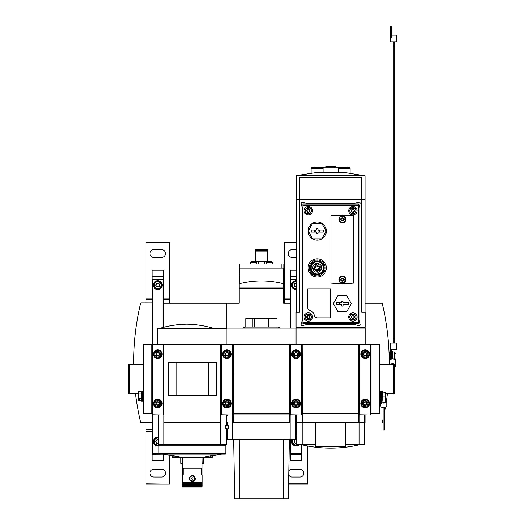 <?xml version="1.0" encoding="UTF-8"?>
<svg xmlns="http://www.w3.org/2000/svg" width="525" height="525" viewBox="0 0 525 525"><rect width="100%" height="100%" fill="white"/><g stroke="black" fill="none" stroke-linecap="round" stroke-linejoin="round"><path stroke-width="0.79" d="M365.078 175.829L365.078 199.067L296.152 199.067L296.152 175.829L365.078 175.829L346.034 172.718L315.197 172.718L296.33 175.606L364.901 175.606M359.061 413.766L302.177 413.766L301.954 344.282L296.041 344.282L296.041 328.105L365.19 328.105L365.19 344.282L359.284 344.282L359.061 422.349L296.599 422.349L296.599 414.993M302.42 344.282L359.061 344.282L359.061 413.208L302.177 413.208L302.177 344.282L302.42 413.208M302.177 413.766L302.177 422.349M365.078 327.324L365.078 328.105L365.078 327.324M364.632 422.907L365.078 422.907L365.078 414.993L365.078 422.349L359.061 422.349M365.078 312.27L365.078 199.625L361.732 199.625L361.732 312.27L365.19 312.27L365.19 327.324L296.041 327.324L296.041 312.27L299.499 312.27L299.499 199.625L296.152 199.625L296.152 312.27M345.673 444.655L359.061 444.655L359.061 422.572L357.637 422.349M301.954 413.431L301.507 413.431M232.805 439.307L232.805 344.282L226.892 344.282L226.892 328.105L296.041 328.105L296.041 344.558L290.135 344.282L290.135 439.307L227.45 439.307L227.614 430.014M301.954 357.998L301.507 357.998M301.954 352.419L301.507 352.419M301.954 352.032L301.507 352.032M301.954 405.681L301.507 405.681M301.954 405.287L301.507 405.287M301.954 399.709L301.507 399.709M359.284 352.419L359.73 352.419M359.284 357.998L359.73 357.998M359.284 352.032L359.73 352.032M359.284 405.681L359.73 405.681M359.284 413.431L359.73 413.431M359.284 405.287L359.73 405.287M359.284 399.709L359.73 399.709M303.601 422.349L302.177 422.572L302.177 444.655L296.599 444.655L296.599 422.572L302.177 422.572M359.061 422.572L364.632 422.572L364.632 444.655L359.061 444.655M302.177 444.655L315.558 444.655M359.284 397.76L359.73 397.76M359.284 359.953L359.73 359.953M301.954 397.76L301.507 397.76M301.954 359.953L301.507 359.953M345.673 422.349L345.673 446.329L315.558 446.329L315.558 422.349M296.71 327.324L296.71 328.105M364.521 327.324L364.521 328.105M358.91 325.73A1.004 1.004 0 0 0 360.137 324.502L358.949 320.053L358.949 207.907L360.137 203.451A1.004 1.004 0 0 0 358.91 202.223L354.46 203.418L306.777 203.418L302.328 202.223A1.004 1.004 0 0 0 301.094 203.451L302.288 207.907L302.288 320.053L301.094 324.502A1.004 1.004 0 0 0 302.328 325.73L306.777 324.542L354.46 324.542L358.91 325.73M361.732 199.625L299.499 199.625M302.459 199.067L302.459 199.625M358.772 199.067L358.772 199.625M361.732 199.067L361.732 177.319L299.499 177.319L299.499 199.067M302.735 413.766L302.735 413.208M358.503 413.766L358.503 413.208M323.092 172.718L323.092 167.167L338.146 167.167L338.146 172.718M326.018 167.167L326.018 166.497L335.219 166.497L335.219 167.167M311.102 173.158L311.102 168.282L323.092 168.282M311.102 168.282L311.66 167.724L323.092 167.724M338.146 168.282L350.136 168.282L350.136 173.158M338.146 167.724L349.578 167.724L350.136 168.282M315 167.724L315 167.055L323.925 167.167M318.787 167.055L318.787 167.724M320.138 167.055L320.138 167.724M337.312 167.167L346.231 167.055L346.231 167.724M341.092 167.055L341.092 167.724M342.444 167.055L342.444 167.724M370.657 414.77L370.657 344.558L359.73 344.558L359.73 414.993L370.657 414.993L359.73 414.77M360.839 354.204A4.351 4.351 0 0 0 367.369 357.971A4.351 4.351 0 0 0 367.369 350.438A4.351 4.351 0 0 0 360.839 354.204M360.839 403.502A4.351 4.351 0 0 0 367.369 407.269A4.351 4.351 0 0 0 367.369 399.735A4.351 4.351 0 0 0 360.839 403.502M366.804 403.502L365.997 404.9L364.389 404.9L363.582 403.502L364.389 402.111L365.997 402.111L366.804 403.502L365.997 402.111L364.389 402.111L363.582 403.502L364.389 404.9L365.997 404.9L366.804 403.502M363.405 403.502A1.785 1.785 0 0 0 366.083 405.051A1.785 1.785 0 0 0 366.083 401.96A1.785 1.785 0 0 0 363.405 403.502M362.401 403.502A2.789 2.789 0 0 0 366.588 405.917A2.789 2.789 0 0 0 366.588 401.087A2.789 2.789 0 0 0 362.401 403.502M360.951 403.502A4.239 4.239 0 0 0 367.31 407.17A4.239 4.239 0 0 0 367.31 399.833A4.239 4.239 0 0 0 360.951 403.502M366.804 354.204L365.997 355.602L364.389 355.602L363.582 354.204L364.389 352.813L365.997 352.813L366.804 354.204L365.997 352.813L364.389 352.813L363.582 354.204L364.389 355.602L365.997 355.602L366.804 354.204M363.405 354.204A1.785 1.785 0 0 0 366.083 355.753A1.785 1.785 0 0 0 366.083 352.662A1.785 1.785 0 0 0 363.405 354.204M362.401 354.204A2.789 2.789 0 0 0 366.588 356.619A2.789 2.789 0 0 0 366.588 351.789A2.789 2.789 0 0 0 362.401 354.204M360.951 354.204A4.239 4.239 0 0 0 367.31 357.879A4.239 4.239 0 0 0 367.31 350.536A4.239 4.239 0 0 0 360.951 354.204M301.507 414.77L301.507 344.558L290.581 344.558L290.581 414.993L301.507 414.993L290.581 414.77M291.69 354.204A4.351 4.351 0 0 0 298.22 357.971A4.351 4.351 0 0 0 298.22 350.438A4.351 4.351 0 0 0 291.69 354.204M291.69 403.502A4.351 4.351 0 0 0 298.22 407.269A4.351 4.351 0 0 0 298.22 399.735A4.351 4.351 0 0 0 291.69 403.502M297.655 403.502L296.848 404.9L295.24 404.9L294.433 403.502L295.24 402.111L296.848 402.111L297.655 403.502L296.848 402.111L295.24 402.111L294.433 403.502L295.24 404.9L296.848 404.9L297.655 403.502M294.256 403.502A1.785 1.785 0 0 0 296.933 405.051A1.785 1.785 0 0 0 296.933 401.96A1.785 1.785 0 0 0 294.256 403.502M293.252 403.502A2.789 2.789 0 0 0 297.439 405.917A2.789 2.789 0 0 0 297.439 401.087A2.789 2.789 0 0 0 293.252 403.502M291.802 403.502A4.239 4.239 0 0 0 298.161 407.17A4.239 4.239 0 0 0 298.161 399.833A4.239 4.239 0 0 0 291.802 403.502M297.655 354.204L296.848 355.602L295.24 355.602L294.433 354.204L295.24 352.813L296.848 352.813L297.655 354.204L296.848 352.813L295.24 352.813L294.433 354.204L295.24 355.602L296.848 355.602L297.655 354.204M294.256 354.204A1.785 1.785 0 0 0 296.933 355.753A1.785 1.785 0 0 0 296.933 352.662A1.785 1.785 0 0 0 294.256 354.204M293.252 354.204A2.789 2.789 0 0 0 297.439 356.619A2.789 2.789 0 0 0 297.439 351.789A2.789 2.789 0 0 0 293.252 354.204M291.802 354.204A4.239 4.239 0 0 0 298.161 357.879A4.239 4.239 0 0 0 298.161 350.536A4.239 4.239 0 0 0 291.802 354.204M301.619 454.283L301.619 460.517L290.469 460.517L290.469 454.283L301.619 454.283L301.619 444.734L301.619 453.744L301.225 453.357L301.225 444.655M290.469 328.105L290.522 279.202L290.857 279.536L290.857 328.105M290.857 439.307L290.857 453.357L290.469 453.744L290.469 439.307L290.469 454.283M296.152 279.202L290.522 279.202M296.152 279.536L290.857 279.536M296.152 280.711A4.462 4.462 0 0 0 291.578 285.167A4.462 4.462 0 0 0 296.152 289.629M292.182 439.307A4.462 4.462 0 0 0 299.23 444.655M296.599 437.108A4.462 4.462 0 0 0 295.483 437.108M301.225 453.357L290.857 453.357M301.619 453.744L290.469 453.744M296.152 270.237L290.469 270.237L290.522 298.108M296.152 276.472L290.469 276.472M296.152 242.563L284.274 242.563L284.274 298.108L290.469 298.108M307.808 446.033L307.808 484.142L288.566 484.142M290.522 299.782L284.274 299.782L284.274 303.233M284.274 299.782L284.274 298.108M296.152 242.878L284.274 242.878M296.152 249.644L292.136 249.644A3.905 3.905 0 0 0 288.238 253.549A3.905 3.905 0 0 0 292.136 257.453L296.152 257.453M288.73 475.053A3.905 3.905 0 0 0 292.136 477.054L299.946 477.054A3.905 3.905 0 0 0 303.85 473.156A3.905 3.905 0 0 0 299.946 469.252L292.136 469.252A3.905 3.905 0 0 0 288.796 471.142M307.808 483.827L288.573 483.827M296.152 287.096A1.929 1.929 0 0 1 296.041 287.103L294.368 286.132L294.368 284.202L296.041 283.238A1.929 1.929 0 0 1 296.152 283.238M294.368 284.202A1.929 1.929 0 0 1 296.041 283.238L294.368 284.202L294.368 286.132A1.929 1.929 0 0 1 294.368 284.202M296.041 287.103A1.929 1.929 0 0 1 294.368 286.132L296.152 287.037M296.152 288.625A3.458 3.458 0 0 1 292.589 285.114A3.458 3.458 0 0 1 296.152 281.715M296.152 289.072A3.905 3.905 0 0 1 292.143 285.114A3.905 3.905 0 0 1 296.152 281.269M296.152 286.84A1.673 1.673 0 0 1 295.207 283.717A1.673 1.673 0 0 1 296.152 283.5M296.599 443.382A1.929 1.929 0 0 1 296.041 443.467L294.368 442.503L294.368 440.567L296.041 439.602A1.929 1.929 0 0 1 296.599 439.688M294.368 440.567A1.929 1.929 0 0 1 296.041 439.602L294.368 440.567L294.368 442.503A1.929 1.929 0 0 1 294.368 440.567M296.041 443.467A1.929 1.929 0 0 1 294.368 442.503L296.041 443.467L296.599 443.146M297.524 444.655A3.458 3.458 0 0 1 293.403 439.307M295.483 438.126A3.458 3.458 0 0 1 296.599 438.126M298.384 444.655A3.905 3.905 0 0 1 292.838 439.307M295.483 437.673A3.905 3.905 0 0 1 296.599 437.673M296.599 443.113A1.673 1.673 0 0 1 295.207 440.088A1.673 1.673 0 0 1 296.599 439.957M296.599 439.924L296.041 439.602M389.196 356.377L389.274 361.397M365.078 422.907L381.767 422.907A0.558 0.558 0 0 0 382.312 422.481A256.522 256.522 0 0 0 383.152 418.838M384.261 413.569A256.522 256.522 0 0 0 385.416 407.452M386.603 400.05A256.522 256.522 0 0 0 387.489 393.356M389.281 364.357A256.522 256.522 0 0 0 382.312 303.667A0.558 0.558 0 0 0 381.767 303.233L365.078 303.233M395.299 360.032L396.027 358.614L396.027 354.152L394.249 351.921L392.575 351.921M394.249 359.251L394.249 351.921M392.575 358.903L392.575 351.586L391.683 351.363L391.683 358.995M392.352 358.91L392.352 351.363M390.567 351.921L389.452 351.921L389.452 361.115A3.124 2.205 0 0 1 390.567 359.422A3.124 2.205 0 0 1 393.894 359.113A3.124 2.205 0 0 1 395.692 361.115L395.692 365.846A3.124 2.205 0 0 1 394.748 367.428M389.452 358.746L390.567 358.746L390.567 353.227L389.452 353.227M390.567 358.746L390.567 359.422M390.265 364.357A3.124 2.205 0 0 1 393.704 363.786A3.124 2.205 0 0 1 395.692 365.846M393.133 364.357L392.017 364.337M391.683 35.175L396.808 35.175L396.808 41.862L390.567 41.862L390.567 26.25L391.683 26.25L391.683 30.712L390.567 30.712M394.249 342.996L394.249 41.862M393.133 342.996L393.133 41.862M391.683 349.689L390.567 349.689L390.567 356.383L391.683 356.383L391.683 349.689L396.808 349.689L396.808 342.996L390.567 342.996L390.567 349.689M394.249 46.305L393.133 46.305M394.249 338.553L393.133 338.553M391.683 30.712L391.683 37.406L390.567 37.406M302.899 322.606L302.899 323.702L358.332 323.702L358.332 322.606L302.899 322.606L302.899 204.028L358.332 204.028L358.332 322.606M317.067 317.848L330.619 317.848L330.619 288.848L307.755 288.848L307.755 307.834A2.776 2.776 0 0 0 309.835 310.524A6.077 6.077 0 0 1 314.317 315.492A2.776 2.776 0 0 0 317.067 317.848L315.394 317.29M304.126 317.008A4.18 4.18 0 0 1 310.4 313.386A4.18 4.18 0 0 1 310.4 320.631A4.18 4.18 0 0 1 304.126 317.008M304.126 210.722A4.18 4.18 0 0 1 310.4 207.099A4.18 4.18 0 0 1 310.4 214.344A4.18 4.18 0 0 1 304.126 210.722M348.744 317.008A4.18 4.18 0 0 1 355.012 313.386A4.18 4.18 0 0 1 355.012 320.631A4.18 4.18 0 0 1 348.744 317.008M348.744 210.722A4.18 4.18 0 0 1 355.012 207.099A4.18 4.18 0 0 1 355.012 214.344A4.18 4.18 0 0 1 348.744 210.722M353.85 316.017L354.244 316.706A0.545 0.545 0 0 1 353.85 316.017L353.417 315.532A1.562 1.562 0 0 1 353.417 318.491L353.85 318.006A0.545 0.545 0 0 1 353.896 317.572M307.821 209.357L307.532 209.37A1.562 1.562 0 0 1 307.821 209.239L307.821 208.044L308.805 208.044L308.805 209.239A1.562 1.562 0 0 1 309.094 209.37L308.805 209.239A1.562 1.562 0 0 1 308.805 212.205L309.238 211.713A0.545 0.545 0 0 1 309.632 211.024L309.238 211.713M309.658 228.578A7.973 7.973 0 0 1 311.286 225.763M315.61 223.269A7.973 7.973 0 0 1 318.859 223.269M323.183 225.763A7.973 7.973 0 0 1 324.804 228.578M324.804 233.573A7.973 7.973 0 0 1 323.183 236.388M318.859 238.882A7.973 7.973 0 0 1 315.61 238.882M311.286 236.388A7.973 7.973 0 0 1 309.658 233.573M308.142 231.079A9.089 9.089 0 0 1 321.779 223.204A9.089 9.089 0 0 1 321.779 238.947A9.089 9.089 0 0 1 308.142 231.079M309.258 267.881A7.973 7.973 0 0 1 321.221 260.978A7.973 7.973 0 0 1 321.221 274.785A7.973 7.973 0 0 1 309.258 267.881M310.262 267.881A6.969 6.969 0 0 1 320.716 261.844A6.969 6.969 0 0 1 320.716 273.919A6.969 6.969 0 0 1 310.262 267.881M308.142 267.881A9.089 9.089 0 0 1 321.779 260.006A9.089 9.089 0 0 1 321.779 275.756A9.089 9.089 0 0 1 308.142 267.881M310.544 267.881A6.694 6.694 0 0 1 320.578 262.087A6.694 6.694 0 0 1 320.578 273.676A6.694 6.694 0 0 1 310.544 267.881M311.148 267.881A6.09 6.09 0 0 1 320.276 262.612A6.09 6.09 0 0 1 320.276 273.151A6.09 6.09 0 0 1 311.148 267.881M317.435 271.471L317.743 272.363L319.594 271.727L319.285 270.834L321.024 270.231A4.462 4.462 0 0 0 319.325 263.937A4.462 4.462 0 0 0 313.162 266.063A4.462 4.462 0 0 0 315.696 272.068L317.435 271.471M317.343 269.909L317.671 270.874A3.905 3.905 0 0 0 318.728 270.506L318.399 269.548A1.391 1.391 0 0 1 319.259 267.776L321.07 267.153A3.905 3.905 0 0 0 320.703 266.096L318.898 266.72A1.391 1.391 0 0 1 317.126 265.853L316.503 264.049A3.905 3.905 0 0 0 315.446 264.41L316.07 266.214A1.391 1.391 0 0 1 315.203 267.986L313.399 268.61A3.905 3.905 0 0 0 313.76 269.666L315.571 269.043A1.391 1.391 0 0 1 317.343 269.909M318.445 264.79A0.61 0.61 0 0 0 317.914 265.709A0.61 0.61 0 0 0 318.977 265.709A0.61 0.61 0 0 0 318.445 264.79M314.751 266.057A0.61 0.61 0 0 0 314.219 266.976A0.61 0.61 0 0 0 315.282 266.976A0.61 0.61 0 0 0 314.751 266.057M319.712 268.478A0.61 0.61 0 0 0 319.18 269.397A0.61 0.61 0 0 0 320.243 269.397A0.61 0.61 0 0 0 319.712 268.478M316.024 269.752A0.61 0.61 0 0 0 315.492 270.67A0.61 0.61 0 0 0 316.555 270.67A0.61 0.61 0 0 0 316.024 269.752M352.433 315.65L352.144 315.656A1.562 1.562 0 0 1 352.433 315.532L352.433 314.337L353.417 314.337L353.417 315.65M352.433 318.373L352.433 318.491A1.562 1.562 0 0 1 352.144 318.36L352.433 319.686L353.417 319.686L353.417 318.373M353.706 315.656L353.706 315.656A1.562 1.562 0 0 1 353.706 318.36L353.706 318.36M351.96 317.586A0.545 0.545 0 0 1 351.999 318.006L352.144 318.36A1.562 1.562 0 0 1 352.144 315.656L351.999 316.017A0.545 0.545 0 0 1 351.947 316.45M353.902 317.559A0.545 0.545 0 0 1 354.244 317.317L353.85 318.006M354.244 317.317L354.244 316.706M351.94 316.463A0.545 0.545 0 0 1 351.606 316.706L351.999 316.017M351.606 316.706L351.606 317.317A0.545 0.545 0 0 1 351.947 317.572M351.999 318.006L351.606 317.317M356.048 317.008A3.124 3.124 0 0 1 351.363 319.712A3.124 3.124 0 0 1 351.363 314.304A3.124 3.124 0 0 1 356.048 317.008M353.417 209.357L353.417 209.239A1.562 1.562 0 0 1 353.706 209.37L353.417 208.044L352.433 208.044L352.144 209.37A1.562 1.562 0 0 1 352.433 209.239L352.433 209.357M353.417 212.087L353.706 212.074A1.562 1.562 0 0 1 353.417 212.205L353.417 213.399L352.433 213.399L352.433 212.205A1.562 1.562 0 0 1 352.144 212.074L352.433 212.087M353.889 210.144A0.545 0.545 0 0 1 353.85 209.731L353.706 209.37A1.562 1.562 0 0 1 353.706 212.074L353.85 211.713A0.545 0.545 0 0 1 353.896 211.286M351.96 211.299A0.545 0.545 0 0 1 351.999 211.713L352.144 212.074A1.562 1.562 0 0 1 352.144 209.37L351.999 209.731A0.545 0.545 0 0 1 351.606 210.42L351.999 209.731M353.902 211.273A0.545 0.545 0 0 1 354.244 211.024L353.85 211.713M354.244 211.024L354.244 210.42A0.545 0.545 0 0 1 353.896 210.157M353.85 209.731L354.244 210.42M351.606 210.42L351.606 211.024A0.545 0.545 0 0 1 351.947 211.286M351.999 211.713L351.606 211.024M356.048 210.722A3.124 3.124 0 0 1 351.363 213.426A3.124 3.124 0 0 1 351.363 208.018A3.124 3.124 0 0 1 356.048 210.722M308.805 315.65L308.805 315.532A1.562 1.562 0 0 1 309.094 315.656L308.805 314.337L307.821 314.337L307.532 315.656A1.562 1.562 0 0 1 307.821 315.532L307.821 315.65M308.805 318.373L309.094 318.36A1.562 1.562 0 0 1 308.805 318.491L308.805 319.686L307.821 319.686L307.821 318.491A1.562 1.562 0 0 1 307.532 318.36L307.821 318.373M309.238 316.017L309.632 316.706A0.545 0.545 0 0 1 309.238 316.017L309.094 315.656A1.562 1.562 0 0 1 309.094 318.36L309.238 318.006A0.545 0.545 0 0 1 309.632 317.317L309.238 318.006M307.342 317.586A0.545 0.545 0 0 1 307.387 318.006L307.532 318.36A1.562 1.562 0 0 1 307.532 315.656L307.387 316.017A0.545 0.545 0 0 1 307.335 316.45M309.632 317.317L309.632 316.706M307.328 316.463A0.545 0.545 0 0 1 306.987 316.706L307.387 316.017M306.987 316.706L306.987 317.317A0.545 0.545 0 0 1 307.335 317.572M307.387 318.006L306.987 317.317M311.437 317.008A3.124 3.124 0 0 1 306.751 319.712A3.124 3.124 0 0 1 306.751 314.304A3.124 3.124 0 0 1 311.437 317.008M307.821 212.087L307.821 212.205A1.562 1.562 0 0 1 307.532 212.074L307.821 213.399L308.805 213.399L308.805 212.087M309.632 211.024L309.875 210.722A1.562 1.562 0 0 1 309.094 212.074M307.342 211.299A0.545 0.545 0 0 1 307.387 211.713L307.532 212.074A1.562 1.562 0 0 1 307.532 209.37L307.387 209.731A0.545 0.545 0 0 1 306.987 210.42L307.387 209.731M309.277 210.144A0.545 0.545 0 0 1 309.238 209.731L309.094 209.37M309.238 209.731L309.632 210.42A0.545 0.545 0 0 1 309.284 210.157M306.987 210.42L306.987 211.024A0.545 0.545 0 0 1 307.335 211.286M307.387 211.713L306.987 211.024M311.437 210.722A3.124 3.124 0 0 1 306.751 213.426A3.124 3.124 0 0 1 306.751 208.018A3.124 3.124 0 0 1 311.437 210.722M342.326 276.078C337.726 275.868 337.726 283.421 342.326 283.218C346.927 283.434 346.94 275.874 342.326 276.078L342.326 276.078M330.953 215.814L342.326 214.981L353.706 215.814L353.706 283.146L342.326 283.973L330.953 283.146L330.953 215.814M342.326 215.742C337.726 215.532 337.726 223.086 342.326 222.876C346.927 223.092 346.94 215.532 342.326 215.742L342.326 215.742M341.414 280.357A0.545 0.545 0 0 0 341.237 280.074L340.082 280.074A2.284 2.284 0 0 1 340.082 279.221L341.237 279.221A0.545 0.545 0 0 0 341.414 278.939M340.082 280.074L340.823 280.074A1.562 1.562 0 0 0 341.545 281L341.237 280.074M341.545 281L343.107 281A1.562 1.562 0 0 1 341.545 281M342.562 280.822A0.545 0.545 0 0 0 342.09 280.829M343.416 280.074L343.107 281A1.562 1.562 0 0 0 343.829 280.074L343.416 280.074A0.545 0.545 0 0 0 343.245 280.357M343.829 280.074L344.577 280.074A2.284 2.284 0 0 0 344.577 279.221L343.416 279.221L343.107 278.296A1.562 1.562 0 0 1 343.829 279.221L344.577 279.221M342.727 278.355L343.107 278.296A1.562 1.562 0 0 0 341.545 278.296L342.727 278.355M342.097 278.473A0.545 0.545 0 0 0 342.562 278.467M340.823 279.221A1.562 1.562 0 0 1 341.545 278.296L341.237 279.221M342.326 276.524A3.124 3.124 0 0 1 345.03 281.21A3.124 3.124 0 0 1 339.623 281.21A3.124 3.124 0 0 1 342.326 276.524M341.414 220.021A0.545 0.545 0 0 0 341.237 219.732L340.082 219.732A2.284 2.284 0 0 1 340.082 218.886L341.237 218.886A0.545 0.545 0 0 0 341.414 218.597M340.082 219.732L340.823 219.732A1.562 1.562 0 0 0 341.545 220.664L341.237 219.732M341.545 220.664L343.107 220.664A1.562 1.562 0 0 1 341.545 220.664M342.562 220.487A0.545 0.545 0 0 0 342.09 220.487M343.416 219.732L343.107 220.664A1.562 1.562 0 0 0 343.829 219.732L343.416 219.732A0.545 0.545 0 0 0 343.245 220.021M343.829 219.732L344.577 219.732A2.284 2.284 0 0 0 344.577 218.886L343.416 218.886L343.107 217.96A1.562 1.562 0 0 1 343.829 218.886L344.577 218.886M342.727 218.013L343.107 217.96A1.562 1.562 0 0 0 341.545 217.96L342.727 218.013M342.097 218.131A0.545 0.545 0 0 0 342.562 218.131M340.823 218.886A1.562 1.562 0 0 1 341.545 217.96L341.237 218.886M342.326 216.188A3.124 3.124 0 0 1 345.03 220.874A3.124 3.124 0 0 1 339.623 220.874A3.124 3.124 0 0 1 342.326 216.188M348.351 302.571L343.278 302.571L342.832 301.186L341.827 301.186L341.381 302.571L336.308 302.571L336.308 304.684L341.381 304.684L341.827 306.068L342.832 306.068L343.278 304.684L348.351 304.684L348.351 302.571M351.343 303.627L346.835 295.818L337.818 295.818L333.316 303.627L337.818 311.437L346.835 311.437L351.343 303.627M341.381 304.684L339.885 304.126A0.571 0.571 0 0 1 339.885 303.122L341.381 302.571M343.278 302.571L344.767 303.122A0.571 0.571 0 0 1 344.767 304.126L343.278 304.684M323.256 230.016L318.183 230.016L317.737 228.637L316.733 228.637L316.286 230.016L311.213 230.016L311.213 232.135L316.286 232.135L316.733 233.52L317.737 233.52L318.183 232.135L323.256 232.135L323.256 230.016M326.248 231.079L321.74 223.269L312.729 223.269L308.221 231.079L312.729 238.882L321.74 238.882L326.248 231.079M316.286 232.135L314.79 231.577A0.571 0.571 0 0 1 314.79 230.573L316.286 230.016M318.183 230.016L319.673 230.573A0.571 0.571 0 0 1 319.673 231.577L318.183 232.135M370.657 413.431L371.103 413.431L371.103 344.282L365.413 344.558M371.103 344.282L379.693 344.282L379.693 413.431L371.103 413.431M379.693 364.357L393.232 364.357L393.232 393.356C394.8 393.356 394.8 393.356 393.232 393.356L385.77 393.356M394.426 364.357L394.426 393.356M393.232 364.357C394.8 364.357 394.8 364.357 393.232 364.357M380.586 396.9L379.693 396.9M380.586 396.139L379.693 396.139M380.586 395.417L379.693 395.417M380.586 395.384L379.693 395.384M380.586 394.656L379.693 394.656M380.586 394.052L379.693 394.052M380.586 393.967L379.693 393.967M380.586 393.343L379.693 393.343M380.586 392.936L379.693 392.936M380.586 392.812L379.693 392.812M380.586 392.372L379.693 392.372M380.586 392.214L379.693 392.214M380.586 392.057L379.693 392.057M380.586 391.86L379.693 391.86M380.586 391.794L379.693 391.794M380.586 400.49L379.693 400.49M380.586 400.424L379.693 400.424M380.586 400.26L379.693 400.26M380.586 400.227L379.693 400.227M380.586 399.906L379.693 399.906M380.586 399.761L379.693 399.761M380.586 399.473L379.693 399.473M380.586 398.934L379.693 398.934M380.586 398.829L379.693 398.829M380.586 398.317L379.693 398.317M380.586 397.628L379.693 397.628M380.586 397.569L379.693 397.569M382.2 401.107L382.423 391.401L381.701 391.178L381.701 401.107L382.2 401.107L382.2 391.178M382.423 400.043L385.422 400.043L385.613 392.91L384.431 392.91L384.431 392.319L384.431 392.91M382.423 396.139L385.422 396.139M385.77 399.138L385.77 398.094L385.77 400.043L385.422 400.043M384.431 392.319L385.77 392.241L385.77 394.19L385.613 392.91M382.423 392.241L385.422 392.241M385.77 398.094L385.77 394.19M381.727 401.107A2.008 1.417 0 0 0 383.867 402.288A2.008 1.417 0 0 0 385.711 400.87A2.008 1.417 0 0 0 385.337 400.043M381.701 391.683L380.586 391.683L380.586 403.239L381.701 403.239L381.701 399.295L380.586 399.295M381.701 402.563A3.124 2.205 0 0 0 385.028 402.872A3.124 2.205 0 0 0 386.827 400.87A3.124 2.205 0 0 0 385.77 399.217M380.586 403.239L380.586 405.608A3.124 2.205 0 0 0 383.703 407.813A3.124 2.205 0 0 0 386.827 405.608L386.827 400.87M384.261 402.216L383.152 402.216L384.261 402.235M384.261 407.892L383.152 407.892L383.152 430.133L384.261 430.133L384.261 407.781M384.261 411.981L383.152 411.981M163.879 413.431L163.656 344.282L157.743 344.282L157.743 328.663L226.892 328.663L226.892 344.558L220.986 344.282L220.762 413.431M264.771 263.957L264.771 261.877L266.516 261.877M258.169 263.957L258.169 261.877L256.423 261.877M264.771 261.877L261.47 261.726L266.641 261.726M256.298 261.726L261.47 261.726L258.169 261.877M283.776 284.045L283.776 268.104L239.164 268.104L239.485 283.749C254.139 280.055 268.793 280.055 283.447 283.749L283.776 288.022L239.164 288.022L239.164 284.045M227.003 414.993L227.003 422.907L227.496 422.907M290.469 303.233L283.776 303.233L283.776 288.022M283.776 288.501L239.164 288.501L239.164 303.233L227.003 303.233L227.003 328.105M228.231 428.708L228.644 427.035L228.231 425.362M228.119 422.349C227.391 413.72 227.391 413.72 228.119 422.349L227.45 422.349L227.725 425.919M232.358 413.431L232.805 413.431M290.135 413.431L290.581 413.431M233.835 413.989L289.354 413.989L289.354 422.349L233.586 422.349L233.586 413.989L233.835 422.349M233.835 344.282L289.354 344.282L289.354 413.431L233.586 413.431L233.586 344.282L233.835 413.431M234.143 413.989L234.143 413.431M288.796 413.989L288.796 413.431M295.483 414.993L295.483 439.307L290.135 439.307M226.334 428.151L226.321 430.94M226.321 423.13L226.334 425.919M239.19 439.307L239.433 498.75L288.31 498.75L289.354 439.307M283.507 498.75L283.743 439.307M239.433 498.75L234.623 498.75L233.586 439.307M239.164 288.501L239.164 288.022M239.722 268.104L239.722 263.957L283.218 263.957L283.218 268.104M250.707 263.957L250.707 262.507L251.823 261.391L255.367 261.391M250.707 262.507L256.62 262.507L255.504 261.391L255.616 251.088L267.323 251.088L267.323 261.397L270.985 261.391M266.319 263.957L266.319 262.507L267.566 261.391M268.262 261.391L270.283 261.391M268.249 261.391L267.829 261.391M270.723 261.391L270.303 261.391M252.65 261.391L251.823 261.391M252.637 261.391L254.671 261.391M255.104 261.391L254.684 261.391M267.271 250.569L267.271 249.454L255.668 249.454L255.668 250.569L267.323 250.602M279.937 328.105L278.197 327.101L244.742 327.101L243.003 328.105M245.93 327.101L245.93 318.616L249.395 318.183L252.86 318.616L261.47 318.183L268.4 318.616L273.545 318.183L277.01 318.616L277.01 327.101M252.86 327.101L252.86 318.616M254.533 327.101L254.533 318.616M268.4 327.101L268.4 318.616M270.073 327.101L270.073 318.616M245.93 318.609L247.524 318.183L275.408 318.183L277.01 318.609M226.209 429.752L226.334 444.655L220.762 444.655L220.762 422.349L163.879 422.349L163.879 444.655L158.301 444.655L158.301 414.993M226.118 425.919L226.334 414.993M225.553 428.708L225.146 427.035L225.553 425.362M163.321 303.233L226.78 303.233L226.78 328.663M226.78 414.993L226.78 422.907L226.334 422.907M203.805 457.82L211.627 457.82L212.185 457.268L212.205 455.903M173.014 457.82L172.456 457.268L173.014 457.82L180.83 457.82M202.079 458.095L202.223 463.398L203.805 463.398L203.805 457.373L202.079 457.373M182.562 457.373L180.83 457.373L180.83 463.398L182.411 463.398L182.562 458.095M182.562 486.314L182.562 487.042L202.079 487.042L202.079 486.314M183.678 487.042L190.142 487.042M202.191 482.633L202.191 475.053L182.451 475.053L182.451 482.633L202.191 482.633L202.191 486.314L182.451 486.314L182.451 482.633M189.676 477.376C187.832 481.622 195.313 483.249 195.169 478.505C193.942 475.013 192.111 474.633 189.676 477.376M200.885 457.282L202.079 457.196L202.079 468.077L182.562 468.077L182.562 457.196L183.75 457.282L179.379 456.908A126.033 126.033 0 0 0 183.75 457.282L200.885 457.282A126.033 126.033 0 0 0 205.255 456.908L205.557 456.855M202.079 468.077L202.079 475.053M182.562 468.077L182.562 475.053M176.302 456.547L175.586 456.455M171.504 455.726L163.163 454.151L221.609 454.138L163.163 454.151M177.476 456.789C180.003 457.242 180.003 457.242 177.476 456.789A125.934 125.777 90 0 0 179.084 456.973L179.084 456.75A125.882 84.459 -90 0 1 178.448 456.652A125.908 125.751 -90 0 1 176.4 456.402A124.983 6.241 90 0 1 176.302 456.474L176.302 456.697A125.711 84.341 90 0 0 176.932 456.803A125.068 6.247 -90 0 0 177.01 456.757C179.268 457.157 179.268 457.157 177.01 456.757M179.084 456.855L179.379 457.131L179.045 457.072M172.915 455.739A125.705 125.705 0 0 1 171.911 455.582L171.911 455.818A125.724 125.724 0 0 0 172.915 455.982L172.915 456.048A125.79 125.79 0 0 0 173.138 456.081L173.138 456.015A125.724 125.724 0 0 0 174.143 456.166L174.143 455.923A125.705 125.705 0 0 1 173.138 455.779M174.143 456.146A125.705 125.705 0 0 1 173.138 455.995L173.138 455.7A125.632 125.632 0 0 1 172.915 455.661L172.915 455.962A125.705 125.705 0 0 1 171.911 455.805M212.73 455.582A125.705 125.705 0 0 1 210.499 455.923L210.499 456.146A125.724 125.724 0 0 0 212.73 455.818L212.73 455.582M207.631 456.757C205.373 457.157 205.373 457.157 207.631 456.757C205.373 457.157 205.373 457.157 207.631 456.757A125.068 6.247 90 0 0 207.703 456.803A125.711 84.341 -90 0 0 208.34 456.697L208.34 456.474A124.983 6.241 -90 0 1 208.235 456.402A125.908 125.751 90 0 1 206.187 456.652A125.882 84.459 90 0 1 205.557 456.75L205.557 456.973A125.934 125.777 -90 0 0 207.165 456.789C204.632 457.242 204.632 457.242 207.165 456.789M212.408 455.858L220.205 454.447A126.033 126.033 0 0 0 221.478 454.151M182.838 487.042L201.797 487.042M208.491 362.401L216.366 362.401L216.366 395.305L208.491 395.305L208.491 362.401L168.276 362.401L168.276 395.305L176.144 395.305L176.144 362.401M163.209 413.431L163.656 413.431M220.986 413.431L221.432 413.431M220.762 422.349L220.762 344.282L163.879 344.282L163.879 422.349M208.235 456.625A125.908 125.751 90 0 1 206.187 456.875L206.187 456.652M206.187 456.875A125.882 84.459 90 0 1 205.557 456.973M212.73 455.805A125.705 125.705 0 0 1 210.499 456.146L210.499 456.166M179.084 456.973A125.882 84.459 -90 0 1 178.448 456.875L178.448 456.652M178.448 456.875A125.908 125.751 -90 0 1 176.4 456.625L176.4 456.402M163.879 444.655L220.762 444.655M158.858 453.58L159.416 454.138L225.218 454.138L225.776 453.58L225.776 445.213L158.858 445.213L158.858 453.58L225.776 453.58M159.416 444.655L158.858 445.213M158.858 328.663C167.941 325.868 177.24 324.378 186.743 324.207C196.245 324.378 205.544 325.868 214.627 328.663M208.491 395.305L176.144 395.305M182.451 485.756L202.191 485.756M182.785 475.053L182.785 468.077L182.785 475.053M201.856 475.053L201.856 468.077M193.043 478.505A0.722 0.722 0 0 1 191.96 479.135A0.722 0.722 0 0 1 191.96 477.881A0.722 0.722 0 0 1 193.043 478.505M182.562 457.268L172.456 457.268L172.43 455.903M211.627 457.82L212.185 457.268L202.079 457.268M163.209 414.77L163.209 344.558L152.283 344.558L152.283 414.993L163.209 414.993L152.283 414.77M153.392 354.204A4.351 4.351 0 0 0 159.922 357.971A4.351 4.351 0 0 0 159.922 350.438A4.351 4.351 0 0 0 153.392 354.204M153.392 403.502A4.351 4.351 0 0 0 159.922 407.269A4.351 4.351 0 0 0 159.922 399.735A4.351 4.351 0 0 0 153.392 403.502M159.357 403.502L158.55 404.9L156.942 404.9L156.135 403.502L156.942 402.111L158.55 402.111L159.357 403.502L158.55 402.111L156.942 402.111L156.135 403.502L156.942 404.9L158.55 404.9L159.357 403.502M155.958 403.502A1.785 1.785 0 0 0 158.635 405.051A1.785 1.785 0 0 0 158.635 401.96A1.785 1.785 0 0 0 155.958 403.502M154.954 403.502A2.789 2.789 0 0 0 159.141 405.917A2.789 2.789 0 0 0 159.141 401.087A2.789 2.789 0 0 0 154.954 403.502M153.503 403.502A4.239 4.239 0 0 0 159.862 407.17A4.239 4.239 0 0 0 159.862 399.833A4.239 4.239 0 0 0 153.503 403.502M159.357 354.204L158.55 355.602L156.942 355.602L156.135 354.204L156.942 352.813L158.55 352.813L159.357 354.204L158.55 352.813L156.942 352.813L156.135 354.204L156.942 355.602L158.55 355.602L159.357 354.204M155.958 354.204A1.785 1.785 0 0 0 158.635 355.753A1.785 1.785 0 0 0 158.635 352.662A1.785 1.785 0 0 0 155.958 354.204M154.954 354.204A2.789 2.789 0 0 0 159.141 356.619A2.789 2.789 0 0 0 159.141 351.789A2.789 2.789 0 0 0 154.954 354.204M153.503 354.204A4.239 4.239 0 0 0 159.862 357.879A4.239 4.239 0 0 0 159.862 350.536A4.239 4.239 0 0 0 153.503 354.204M162.927 327.502L162.927 279.536L163.262 279.202L163.321 327.397M152.171 344.282L152.224 279.202L152.558 279.536L152.558 344.282M152.558 414.993L152.558 453.357L152.171 453.744L152.112 413.542M163.262 279.202L152.224 279.202M162.927 279.536L152.558 279.536M153.28 285.167A4.462 4.462 0 0 0 159.974 289.032A4.462 4.462 0 0 0 159.974 281.308A4.462 4.462 0 0 0 153.28 285.167M158.301 437.108A4.462 4.462 0 0 0 153.28 441.532A4.462 4.462 0 0 0 158.858 445.856M158.858 453.357L152.558 453.357M158.885 453.744L152.171 453.744M163.321 270.237L163.321 276.472L152.171 276.472L152.171 270.237L163.321 270.237M163.262 298.108L163.321 276.472M152.171 276.472L152.224 298.108M163.321 298.108L169.509 298.108L169.509 242.563L145.976 242.563L145.976 298.108L152.171 298.108M152.171 431.366L145.976 431.366L145.976 484.142L169.509 484.142L145.976 483.827M152.171 431.491L145.976 431.491M163.321 454.191L152.171 454.283L152.171 432.108M163.321 454.283L163.321 460.517L152.171 460.517L152.171 454.283M169.509 303.233L169.509 298.108M169.509 455.365L169.509 483.827M145.976 431.366L145.976 422.572M152.224 299.782L145.976 299.782L145.976 302.899M145.976 299.782L145.976 298.108M169.509 242.878L145.976 242.878M161.648 249.644L153.838 249.644A3.905 3.905 0 0 0 149.94 253.549A3.905 3.905 0 0 0 153.838 257.453L161.648 257.453A3.905 3.905 0 0 0 165.552 253.549A3.905 3.905 0 0 0 161.648 249.644M161.648 469.252L153.838 469.252A3.905 3.905 0 0 0 149.94 473.156A3.905 3.905 0 0 0 153.838 477.054L161.648 477.054A3.905 3.905 0 0 0 165.552 473.156A3.905 3.905 0 0 0 161.648 469.252M156.069 284.202L157.743 283.238L159.416 284.202L159.416 286.132L157.743 287.103L156.069 286.132L156.069 284.202A1.929 1.929 0 0 1 159.416 284.202A1.929 1.929 0 0 1 157.743 287.103A1.929 1.929 0 0 1 156.069 284.202L156.069 286.132L157.743 287.103L159.416 286.132L159.416 284.202L158.583 283.717A1.673 1.673 0 0 1 158.583 286.617A1.673 1.673 0 0 1 156.069 285.167A1.673 1.673 0 0 1 156.909 283.717L156.069 284.202M157.743 288.625A3.458 3.458 0 0 1 154.75 283.441A3.458 3.458 0 0 1 160.742 283.441A3.458 3.458 0 0 1 157.743 288.625M157.743 289.072A3.905 3.905 0 0 1 154.363 283.218A3.905 3.905 0 0 1 161.123 283.218A3.905 3.905 0 0 1 157.743 289.072M156.909 283.717A1.673 1.673 0 0 1 158.583 283.717L157.743 283.238L156.909 283.717M158.301 443.382A1.929 1.929 0 0 1 157.743 443.467L156.069 442.503L156.069 440.567L157.743 439.602A1.929 1.929 0 0 1 158.301 439.688M156.069 440.567A1.929 1.929 0 0 1 157.743 439.602L156.069 440.567L156.069 442.503A1.929 1.929 0 0 1 156.069 440.567M157.743 443.467A1.929 1.929 0 0 1 156.069 442.503L157.743 443.467L158.301 443.146M159.226 444.655A3.458 3.458 0 0 1 154.298 441.256A3.458 3.458 0 0 1 158.301 438.126M158.858 445.279A3.905 3.905 0 0 1 153.851 441.256A3.905 3.905 0 0 1 158.301 437.673M158.301 443.113A1.673 1.673 0 0 1 156.909 440.088A1.673 1.673 0 0 1 158.301 439.957M158.301 439.924L157.743 439.602M152.171 302.899L141.173 302.899A0.558 0.558 0 0 0 140.628 303.332A256.522 256.522 0 0 0 133.658 364.357M135.489 393.356A256.522 256.522 0 0 0 140.628 422.146A0.558 0.558 0 0 0 141.173 422.572L152.171 422.572M232.358 414.77L232.358 344.558L221.432 344.558L221.432 414.993L232.358 414.993L221.432 414.77M222.541 354.204A4.351 4.351 0 0 0 229.071 357.971A4.351 4.351 0 0 0 229.071 350.438A4.351 4.351 0 0 0 222.541 354.204M222.541 403.502A4.351 4.351 0 0 0 229.071 407.269A4.351 4.351 0 0 0 229.071 399.735A4.351 4.351 0 0 0 222.541 403.502M228.506 403.502L227.699 404.9L226.091 404.9L225.284 403.502L226.091 402.111L227.699 402.111L228.506 403.502L227.699 402.111L226.091 402.111L225.284 403.502L226.091 404.9L227.699 404.9L228.506 403.502M225.107 403.502A1.785 1.785 0 0 0 227.784 405.051A1.785 1.785 0 0 0 227.784 401.96A1.785 1.785 0 0 0 225.107 403.502M224.103 403.502A2.789 2.789 0 0 0 228.29 405.917A2.789 2.789 0 0 0 228.29 401.087A2.789 2.789 0 0 0 224.103 403.502M222.652 403.502A4.239 4.239 0 0 0 229.012 407.17A4.239 4.239 0 0 0 229.012 399.833A4.239 4.239 0 0 0 222.652 403.502M228.506 354.204L227.699 355.602L226.091 355.602L225.284 354.204L226.091 352.813L227.699 352.813L228.506 354.204L227.699 352.813L226.091 352.813L225.284 354.204L226.091 355.602L227.699 355.602L228.506 354.204M225.107 354.204A1.785 1.785 0 0 0 227.784 355.753A1.785 1.785 0 0 0 227.784 352.662A1.785 1.785 0 0 0 225.107 354.204M224.103 354.204A2.789 2.789 0 0 0 228.29 356.619A2.789 2.789 0 0 0 228.29 351.789A2.789 2.789 0 0 0 224.103 354.204M222.652 354.204A4.239 4.239 0 0 0 229.012 357.879A4.239 4.239 0 0 0 229.012 350.536A4.239 4.239 0 0 0 222.652 354.204M138.285 393.146L138.442 400.647L141.625 400.647M138.285 399.807L139.624 399.86L139.624 399.19L138.298 399.19L138.285 396.139L138.442 398.396L141.625 398.396M138.298 399.86L138.442 400.647M138.442 398.396L138.298 399.19M138.298 392.424L138.442 393.888L141.625 393.888M138.442 393.888L138.442 391.637L141.625 391.637M157.52 344.558L143.246 344.282L143.246 413.431L152.283 413.431M151.837 413.431L151.837 344.282M143.246 364.357L129.701 364.357C128.139 364.357 128.139 364.357 129.701 364.357L129.701 393.356C128.139 393.356 128.139 393.356 129.701 393.356L138.285 393.356M128.513 393.356L128.513 364.357M142.354 391.794L143.246 391.794M142.354 391.86L143.246 391.86M142.354 392.057L143.246 392.057M142.354 392.214L143.246 392.214M142.354 392.372L143.246 392.372M142.354 392.812L143.246 392.812M142.354 392.936L143.246 392.936M142.354 393.343L143.246 393.343M142.354 393.967L143.246 393.967M142.354 394.052L143.246 394.052M142.354 394.656L143.246 394.656M142.354 395.384L143.246 395.384M142.354 395.417L143.246 395.417M142.354 396.139L142.354 401.107L141.625 401.107L141.625 391.178L142.354 391.178L142.354 396.139L143.246 396.139M142.354 396.9L143.246 396.9M142.354 397.569L143.246 397.569M142.354 397.628L143.246 397.628M142.354 398.317L143.246 398.317M142.354 398.829L143.246 398.829M142.354 398.934L143.246 398.934M142.354 399.473L143.246 399.473M142.354 399.761L143.246 399.761M142.354 399.906L143.246 399.906M142.354 400.227L143.246 400.227M142.354 400.26L143.246 400.26M142.354 400.424L143.246 400.424M142.354 400.49L143.246 400.49M139.624 399.19L139.624 399.86M358.811 344.282L358.811 413.208M358.811 413.766L358.811 422.349M302.42 413.766L302.42 422.349M320.703 167.055L320.703 167.724M320.283 167.055L320.283 167.724M318.229 167.055L318.229 167.724M318.642 167.055L318.642 167.724M343.009 167.055L343.009 167.724M342.589 167.055L342.589 167.724M340.535 167.055L340.535 167.724M340.948 167.055L340.948 167.724M370.657 344.781L359.73 344.781M361.502 403.502A3.688 3.688 0 0 0 367.034 406.698A3.688 3.688 0 0 0 367.034 400.306A3.688 3.688 0 0 0 361.502 403.502M361.502 354.204A3.688 3.688 0 0 0 367.034 357.4A3.688 3.688 0 0 0 367.034 351.015A3.688 3.688 0 0 0 361.502 354.204M301.507 344.781L290.581 344.781M292.353 403.502A3.688 3.688 0 0 0 297.885 406.698A3.688 3.688 0 0 0 297.885 400.306A3.688 3.688 0 0 0 292.353 403.502M292.353 354.204A3.688 3.688 0 0 0 297.885 357.4A3.688 3.688 0 0 0 297.885 351.015A3.688 3.688 0 0 0 292.353 354.204M394.249 342.221L393.133 342.221M394.249 42.643L393.133 42.643M358.332 205.124L302.899 205.124M358.332 205.446L302.899 205.446M358.332 322.291L302.899 322.291M355.904 317.008A2.979 2.979 0 0 1 351.435 319.587A2.979 2.979 0 0 1 351.435 314.429A2.979 2.979 0 0 1 355.904 317.008M355.904 210.722A2.979 2.979 0 0 1 351.435 213.301A2.979 2.979 0 0 1 351.435 208.143A2.979 2.979 0 0 1 355.904 210.722M311.286 317.008A2.979 2.979 0 0 1 306.823 319.587A2.979 2.979 0 0 1 306.823 314.429A2.979 2.979 0 0 1 311.286 317.008M311.286 210.722A2.979 2.979 0 0 1 306.823 213.301A2.979 2.979 0 0 1 306.823 208.143A2.979 2.979 0 0 1 311.286 210.722M333.29 215.506L351.369 215.506M333.29 283.454L351.369 283.454M289.098 344.282L289.098 413.431M289.098 413.989L289.098 422.349M239.485 283.749L239.485 268.104M283.447 283.749L283.447 268.104M281.866 263.957L281.866 268.104M241.073 263.957L241.073 268.104M266.319 262.507L272.232 262.507L271.117 261.391L272.232 262.507L272.232 263.957M182.562 486.708L202.079 486.708M182.451 485.041L202.191 485.041M182.451 484.857L202.191 484.857M182.451 483.532L202.191 483.532M182.451 483.348L202.191 483.348M183.107 475.053L183.107 468.077M201.534 475.053L201.534 468.077M194.808 478.505A2.487 2.487 0 0 1 191.074 480.664A2.487 2.487 0 0 1 191.074 476.352A2.487 2.487 0 0 1 194.808 478.505M163.209 344.781L152.283 344.781M154.055 403.502A3.688 3.688 0 0 0 159.587 406.698A3.688 3.688 0 0 0 159.587 400.306A3.688 3.688 0 0 0 154.055 403.502M154.055 354.204A3.688 3.688 0 0 0 159.587 357.4A3.688 3.688 0 0 0 159.587 351.015A3.688 3.688 0 0 0 154.055 354.204M169.509 299.782L163.262 299.782M152.171 429.693L145.976 429.693M232.358 344.781L221.432 344.781M223.204 403.502A3.688 3.688 0 0 0 228.736 406.698A3.688 3.688 0 0 0 228.736 400.306A3.688 3.688 0 0 0 223.204 403.502M223.204 354.204A3.688 3.688 0 0 0 228.736 357.4A3.688 3.688 0 0 0 228.736 351.015A3.688 3.688 0 0 0 223.204 354.204M364.632 414.993L364.632 422.349M301.298 444.655A126.033 126.033 0 0 0 359.933 444.655M297.157 199.067L297.157 199.625M364.074 199.067L364.074 199.625M389.452 352.032L389.045 352.032M389.452 364.357L389.452 361.115M227.45 415.662L227.45 414.993M226.334 429.601L227.647 429.601M226.334 424.469L227.647 424.469M225.258 428.151L228.532 428.151M225.258 425.919L228.532 425.919M256.62 263.957L256.62 262.507M208.34 456.547A126.033 126.033 0 0 0 209.048 456.455M205.925 457.058A126.033 126.033 0 0 1 205.255 457.131L205.255 456.908M225.218 444.655L225.776 445.213M178.71 457.058A126.033 126.033 0 0 0 179.379 457.131"/></g></svg>
